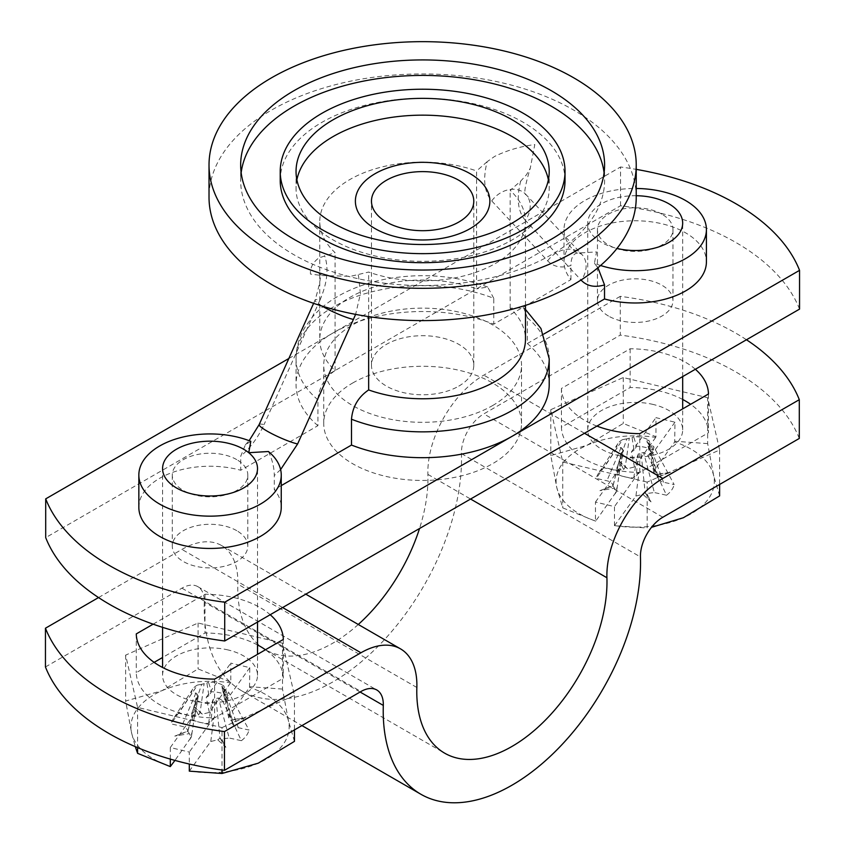 <?xml version="1.0" encoding="UTF-8"?>
<svg xmlns="http://www.w3.org/2000/svg" width="845" height="845" viewBox="0 0 845 845"><rect width="100%" height="100%" fill="white"/><g stroke="black" fill="none" stroke-linecap="round" stroke-linejoin="round"><path stroke-width="0.63" stroke-dasharray="4.22 3.17" d="M543.789 334.039L527.333 343.535L527.333 317.699L523.678 307.844L510.169 308.224A102.847 59.382 180 0 1 525.474 339.394M661.91 214.165A37.761 21.801 0 0 0 620.758 209.433A37.761 21.801 0 0 0 597.447 229.576A37.761 21.801 0 0 0 608.506 244.997A37.761 21.801 0 0 0 649.657 249.719A37.761 21.801 0 0 0 672.969 229.576A37.761 21.801 0 0 0 661.91 214.165M608.506 316.051A37.761 21.801 180 0 1 597.447 300.64A37.761 21.801 180 0 1 620.758 280.498A37.761 21.801 180 0 1 661.91 285.219A37.761 21.801 180 0 1 672.969 300.64A37.761 21.801 180 0 1 649.657 320.783A37.761 21.801 180 0 1 608.506 316.051M236.748 459.627A37.761 21.801 0 0 0 195.596 454.906A37.761 21.801 0 0 0 172.285 475.048A37.761 21.801 0 0 0 183.344 490.459A37.761 21.801 0 0 0 224.495 495.191A37.761 21.801 0 0 0 247.807 475.048A37.761 21.801 0 0 0 236.748 459.627M236.748 530.681A37.761 21.801 0 0 0 195.596 525.96A37.761 21.801 0 0 0 172.285 546.102A37.761 21.801 0 0 0 183.344 561.513A37.761 21.801 0 0 0 224.495 566.245A37.761 21.801 0 0 0 247.807 546.102A37.761 21.801 0 0 0 236.748 530.681M458.803 386.112A51.154 29.533 0 0 0 473.781 365.23A51.154 29.533 0 0 0 442.199 337.947A51.154 29.533 0 0 0 386.45 344.348A51.154 29.533 0 0 0 371.473 365.23A51.154 29.533 0 0 0 403.044 392.524A51.154 29.533 0 0 0 458.803 386.112M600.573 265.499A71.202 41.109 180 0 1 594.447 263.291L596.507 251.926L576.818 253.109C572.931 254.187 570.977 258.327 570.956 265.531C561.238 268.425 553.475 266.862 547.644 260.851L491.737 200.92C484.555 192.565 482.865 180.133 486.667 163.603A55.379 31.973 -60 0 1 487.164 161.68L494.589 156.452C506.831 150.431 520.235 146.46 534.8 144.548L530.28 168.208L526.424 174.831L520.731 181.062L510.169 190.347A102.847 59.382 180 0 1 525.474 221.517A102.847 59.382 180 0 1 472.756 273.358A102.847 59.382 180 0 1 368.652 272.058L350.664 276.304L322.093 275.544L310.453 274.065C310.062 267.812 312.851 262.425 318.829 257.926L335.085 252.676A102.847 59.382 180 0 1 319.78 221.517A102.847 59.382 180 0 1 349.904 179.52A102.847 59.382 180 0 1 476.601 170.965L476.601 288.853A102.847 59.382 180 0 0 349.904 297.408A102.847 59.382 180 0 0 319.78 339.394L319.78 221.517M636.232 197.276A213.605 123.328 0 0 0 573.67 110.072A213.605 123.328 0 0 0 271.583 110.072A213.605 123.328 0 0 0 209.021 197.276M280.223 180.481A142.404 82.218 180 0 1 321.934 122.345A142.404 82.218 180 0 1 477.119 104.526A142.404 82.218 180 0 1 565.03 180.481M138.844 507.338A71.202 41.109 180 0 1 240.73 470.253L317.921 425.679L317.921 399.843C319.009 387.359 324.723 377.588 335.085 370.554A102.847 59.382 180 0 1 319.78 339.394M250.807 441.333L245.388 444.808L240.73 456.184L240.73 470.253M288.842 358.502L333.12 332.93A126.581 73.082 180 0 1 493.765 324.163L570.956 279.6A71.202 41.109 180 0 1 564.006 261.876A71.202 41.109 180 0 1 635.208 220.767A71.202 41.109 180 0 1 706.409 261.876M317.921 399.843A126.581 73.082 180 0 1 296.046 358.776A126.581 73.082 180 0 1 333.12 307.094A126.581 73.082 180 0 1 493.765 298.327L493.765 324.163M492.55 405.6A98.897 57.09 0 0 0 521.523 365.23A98.897 57.09 0 0 0 460.472 312.481A98.897 57.09 0 0 0 352.703 324.86A98.897 57.09 0 0 0 323.73 365.23A98.897 57.09 0 0 0 384.781 417.979A98.897 57.09 0 0 0 492.55 405.6M352.703 382.996A98.897 57.09 180 0 1 460.472 370.617A98.897 57.09 180 0 1 521.523 423.366A98.897 57.09 180 0 1 492.55 463.736A98.897 57.09 180 0 1 384.781 476.115A98.897 57.09 180 0 1 323.73 423.366A98.897 57.09 180 0 1 352.703 382.996M296.88 179.837A126.581 73.082 0 0 0 296.046 188.234A126.581 73.082 0 0 0 333.12 239.917A126.581 73.082 0 0 0 512.133 239.917A126.581 73.082 0 0 0 549.208 188.234A126.581 73.082 0 0 0 548.373 179.837M604.09 172.729A181.96 105.055 180 0 1 604.587 180.481A181.96 105.055 180 0 1 551.289 254.767A181.96 105.055 180 0 1 352.988 277.54A181.96 105.055 180 0 1 240.667 180.481A181.96 105.055 180 0 1 241.163 172.729M335.085 370.554L335.085 252.676M799.55 309.112A237.339 137.027 0 0 0 620.536 205.757L45.704 537.631M576.818 253.109A71.202 41.109 180 0 1 564.006 229.576A71.202 41.109 180 0 1 636.232 188.477M487.164 161.68L476.601 170.965M620.536 205.757L620.536 166.993A237.339 137.027 180 0 1 636.232 169.38M594.447 263.291L597.933 267.749M368.652 316.6L368.652 272.058M510.169 308.224L510.169 190.347M268.435 451.515C272.322 459.701 274.276 467.718 274.298 475.555L274.298 489.625A71.202 41.109 180 0 1 281.248 507.338M317.921 425.679A126.581 73.082 0 0 1 296.046 384.612A126.581 73.082 0 0 1 333.12 332.93L620.536 166.993M570.956 279.6L570.956 265.531M493.765 298.327L487.713 287.025L476.601 288.853M281.248 485.611L274.298 489.625M527.333 343.535A126.581 73.082 180 0 1 549.208 384.612M228.192 649.974A47.468 27.41 0 0 0 162.578 675.292A47.468 27.41 0 0 0 191.899 700.621A47.468 27.41 0 0 0 257.514 675.292A47.468 27.41 0 0 0 228.192 649.974M189.301 771.136L210.775 741.498L217.767 739.819L225.858 747.329L221.58 738.952L229.206 738.012L218.39 697.97L213.204 699.28L211.599 703.558A18.516 10.689 180 0 1 202.969 702.786A18.516 10.689 180 0 1 196.452 700.167L192.026 719.581L195.132 714.659M210.775 741.498L213.848 717.817L211.187 719.496L208.578 723.447A27.494 15.875 180 0 1 199.536 722.264A27.494 15.875 180 0 1 192.026 719.581M218.39 697.97L222.626 700.748A18.516 10.689 0 0 0 228.499 692.002L249.011 730.038L238.322 727.693C234.424 726.7 232.417 724.978 232.301 722.517L245.314 717.849L230.801 720.32L228.784 717.954L229.988 714.68L249.539 687.397L249.793 667.656L230.791 663.114L230.791 682.179L198.089 668.913L161.86 690.745L125.63 701.033L131.609 732.953L135.253 746.621M249.793 667.656L225.319 701.804L221.76 686.415L223.112 687.672L232.238 719.634L232.407 723.468L222.848 688.062L228.499 692.002M221.865 686.33L223.64 685.633L228.065 695.604L225.224 699.903L221.865 686.33M228.065 695.604A27.494 15.875 180 0 0 211.514 691.738L208.493 682.242A18.516 10.689 180 0 1 217.123 683.024A18.516 10.689 180 0 1 223.64 685.633M222.003 727.587L294.461 695.456L282.505 643.172L198.089 623.008L125.63 655.128L137.598 707.423L222.003 727.587L222.003 769.996M294.461 741.371L288.483 720.996L282.505 689.076L282.505 643.172M294.461 695.456L294.461 729.911M170.299 759.106L170.299 747.529L189.301 752.071L189.301 764.028M137.598 707.423L137.598 747.614M125.63 655.128L125.63 701.033M198.089 623.008L198.089 668.913M282.505 689.076L249.793 686.721M189.555 771.094A79.113 45.672 0 0 0 258.232 763.193A79.113 45.672 0 0 0 288.483 720.996A79.113 45.672 0 0 0 249.539 687.397M230.791 682.179L230.537 682.855A79.113 45.672 0 0 0 161.86 690.745A79.113 45.672 0 0 0 131.609 732.953A79.113 45.672 0 0 0 170.553 766.552M222.626 700.748L241.374 740.695L229.206 738.012M241.374 740.695A39.324 22.709 0 0 0 249.011 730.038M230.537 682.855L209.328 712.451L202.325 714.12L194.244 706.61L198.512 714.986L190.885 715.926L201.701 684.313L206.888 682.992L208.905 695.688L211.514 691.738M201.701 684.313L197.466 685.052L178.717 713.254L190.885 715.926M178.717 713.254A39.324 22.709 0 0 0 173.246 718.968A39.324 22.709 0 0 0 171.081 723.901L181.77 726.256C185.668 727.239 187.674 728.971 187.791 731.432L174.778 736.101L189.291 733.629L191.34 736.977L174.947 760.415M225.224 699.903L226.566 708.131L228.995 715.176L229.988 714.68M229.175 715.905L228.995 715.176M245.314 717.849L232.248 719.623M232.238 719.634L230.801 720.32M225.858 747.329L219.996 738.192L221.58 738.952M217.767 739.819L219.996 738.192L215.961 698.625M213.848 717.817L189.301 752.071M209.328 712.451L206.243 697.368L230.791 663.114M170.299 747.529L194.772 713.381L192.259 731.559L190.104 739.269M190.917 738.034L191.097 736.998M174.778 736.101L187.843 731.115L189.291 733.629M194.244 706.61L200.096 712.557L198.512 714.986M202.325 714.12L200.096 712.557L204.131 683.542M206.243 697.368L208.905 695.688M187.854 731.126L196.98 694.495L198.226 695.963L194.772 713.381M213.204 699.28L211.187 719.496M195.11 714.659L198.353 695.53L196.452 700.167M224.157 689.309L238.322 727.693M208.578 723.447L211.599 703.558M206.888 682.992L208.493 682.242M197.466 685.052A18.516 10.689 180 0 0 192.713 689.129A18.516 10.689 180 0 0 191.593 693.798L195.934 692.963L196.98 694.495L197.212 693.946L187.907 731.242M195.934 692.963L181.77 726.256M191.593 693.798L171.081 723.901M799.296 438.449A237.339 137.027 0 0 0 735.646 371.842A237.339 137.027 0 0 0 620.283 335.095L620.283 296.341A237.339 137.027 180 0 1 735.646 333.078A237.339 137.027 180 0 1 746.462 339.753M708.469 393.992L708.469 432.746A79.113 45.672 0 0 0 690.618 404.301M596.919 426.091A79.113 45.672 180 0 1 561.439 388.446L630.148 348.774A79.113 45.672 180 0 1 685.306 362.146A79.113 45.672 180 0 1 695.361 369.265M214.598 679.126L214.598 717.88L283.307 678.218A79.113 45.672 0 0 0 265.457 649.763M154.128 662.364L136.277 672.673A79.113 45.672 0 0 0 159.441 704.508A79.113 45.672 0 0 0 214.598 717.88M45.45 666.969L181.928 588.173A31.645 18.273 -60 0 1 197.751 586.61A31.645 18.273 -60 0 1 204.289 602.062A181.96 105.055 120 0 0 241.881 690.914A181.96 105.055 120 0 0 384.295 639.823A181.96 105.055 120 0 0 461.444 453.596A31.645 18.273 -60 0 1 483.805 413.892L620.283 335.095M358.28 624.476A134.492 77.655 -60 0 1 265.615 649.805A134.492 77.655 -60 0 1 237.825 584.127A79.113 45.672 120 0 0 221.485 545.5A79.113 45.672 120 0 0 181.928 549.419L98.538 597.563M620.283 296.341L483.805 375.127A79.113 45.672 120 0 0 427.897 474.394A134.492 77.655 -60 0 1 419.532 528.505M682.675 399.463A79.113 45.672 0 0 0 630.148 387.528L561.439 427.2A79.113 45.672 0 0 0 639.76 472.418L708.469 432.746M257.514 644.925A79.113 45.672 0 0 0 204.986 633L162.578 657.484M153.146 624.17L204.986 594.236A79.113 45.672 180 0 1 270.199 614.727M561.439 388.446L561.439 427.2M639.76 472.418L639.76 433.665M630.148 348.774L630.148 387.528M136.277 633.908L136.277 672.673M204.986 594.236L204.986 633M283.307 639.454L283.307 678.218M653.354 404.501A47.468 27.41 0 0 0 587.74 429.83A47.468 27.41 0 0 0 617.061 455.159A47.468 27.41 0 0 0 682.675 429.83A47.468 27.41 0 0 0 653.354 404.501M636.232 195.723A47.468 27.41 0 0 0 587.74 223.122A47.468 27.41 0 0 0 616.998 248.43M621.614 454.705L617.188 474.119L620.283 469.197L623.504 450.068L621.614 454.705A18.516 10.689 180 0 0 628.131 457.314A18.516 10.689 180 0 0 636.76 458.096L638.366 453.818L643.552 452.497L647.788 455.286A18.516 10.689 0 0 0 653.66 446.54L674.173 484.576L663.483 482.231C659.586 481.238 657.579 479.516 657.463 477.055L670.476 472.387L655.963 474.848L653.945 472.492L655.15 469.218L674.701 441.935L674.954 422.194L655.952 417.652L655.952 436.717L623.251 423.451L587.021 445.283L550.792 455.571L556.77 487.491L562.749 507.866L595.461 521.133L595.461 502.067L614.463 506.609L614.463 525.674L647.164 528.03L647.164 482.115L719.623 449.994L707.656 397.71L623.251 377.546L550.792 409.667L562.749 461.951L647.164 482.115M614.463 525.674L635.926 496.026L639.01 472.355L636.348 474.034L633.739 477.974A27.494 15.875 180 0 1 624.698 476.791A27.494 15.875 180 0 1 617.188 474.119M670.476 472.387L657.41 474.161L657.568 477.995L648.009 442.643L653.66 446.54M655.963 474.848L657.399 474.161L648.273 442.21L647.027 440.858L648.802 440.171L653.227 450.142L650.386 454.441L646.921 440.942L650.154 455.666M653.227 450.142A27.494 15.875 180 0 0 636.676 446.276L633.655 436.78A18.516 10.689 180 0 1 642.284 437.562A18.516 10.689 180 0 1 648.802 440.171M719.623 495.899L713.645 475.524L707.656 443.614L707.656 397.71M719.623 449.994L719.623 484.449M562.749 461.951L562.749 507.866M550.792 409.667L550.792 455.571M623.251 377.546L623.251 423.451M707.656 443.614L674.954 441.259M614.716 525.622A79.113 45.672 0 0 0 683.394 517.731A79.113 45.672 0 0 0 713.645 475.524A79.113 45.672 0 0 0 674.701 441.935M655.952 436.717L655.688 437.393A79.113 45.672 0 0 0 587.021 445.283A79.113 45.672 0 0 0 556.77 487.491A79.113 45.672 0 0 0 595.714 521.09L595.461 521.133M635.926 496.026L642.929 494.357L651.009 501.867L646.742 493.491L654.368 492.55L643.552 452.497M647.788 455.286L666.536 495.233L654.368 492.55M666.536 495.233A39.324 22.709 0 0 0 674.173 484.576M655.688 437.393L634.479 466.989L627.486 468.658L619.396 461.148L623.673 469.524L616.047 470.464L626.863 438.851L632.049 437.53L634.067 450.227L636.676 446.276M626.863 438.851L622.628 439.59L603.879 467.792L616.047 470.464M603.879 467.792A39.324 22.709 0 0 0 598.408 473.506A39.324 22.709 0 0 0 596.243 478.439L606.932 480.784C610.819 481.777 612.836 483.498 612.952 485.959L599.939 490.639L614.452 488.167L616.501 491.515L595.714 521.09M674.954 422.194L650.481 456.342L654.157 469.714L655.15 469.218M654.336 470.443L654.157 469.714M651.009 501.867L645.157 492.719L646.742 493.491M642.929 494.357L645.157 492.73L641.112 453.163M639.01 472.355L614.463 506.609M634.479 466.989L631.405 451.906L655.952 417.652M595.461 502.067L619.934 467.919L617.42 486.086L615.266 493.807M616.079 492.572L616.259 491.536M599.939 490.639L613.005 485.653L614.452 488.167M619.396 461.148L625.258 467.095L623.673 469.524M627.486 468.658L625.258 467.095L629.293 438.08M650.386 454.441L650.143 455.666M631.405 451.906L634.067 450.227M613.016 485.653L622.142 449.033L623.388 450.491L619.934 467.919M638.366 453.818L636.348 474.034M649.319 443.847L663.483 482.231M633.739 477.974L636.76 458.096M632.049 437.53L633.655 436.78M622.628 439.59A18.516 10.689 180 0 0 617.875 443.667A18.516 10.689 180 0 0 616.755 448.336L621.096 447.501L622.142 449.033L622.374 448.484L613.069 485.78M621.096 447.501L606.932 480.784M616.755 448.336L596.243 478.439M527.333 317.699A126.581 73.082 180 0 1 549.208 358.776M259.172 424.56A23.734 3.369 -155.8 0 1 264.041 424.591C258.2 437.319 250.437 447.85 240.73 456.184M322.125 306.101A23.734 3.369 -155.8 0 1 315.09 300.059A23.734 3.369 -155.8 0 1 319.959 300.102L264.041 424.591M547.644 260.851A23.734 19.086 137 0 1 581.782 254.345A23.734 19.086 137 0 1 581.635 279.632M491.737 200.92A23.734 19.086 137 0 1 525.865 194.424A23.734 19.086 137 0 1 525.294 220.302L581.022 280.022M525.294 220.302C518.133 211.947 516.443 199.504 520.224 182.985A55.379 31.973 -60 0 1 520.731 181.062M319.959 300.102C327.121 283.466 328.811 269.069 325.029 256.922A55.379 31.973 120 0 0 324.522 255.581M358.09 274.963A55.379 31.973 120 0 1 358.586 276.304L360.435 293.711L355.629 314.382M280.614 469.577L274.298 475.555M360.097 692.013L204.289 602.062M461.444 453.596L640.457 556.95M662.818 517.246L483.805 413.892M181.928 588.173L360.942 691.527M282.621 607.555L181.928 549.419M416.849 687.481L237.825 584.127M427.897 474.394L470.58 499.036M584.497 433.263L483.805 375.127M525.474 309.439L523.678 307.844M597.447 300.64L597.447 229.576M172.285 546.102L172.285 475.048M473.781 365.23L473.781 201.152M313.622 303.334L315.09 300.059C320.361 282.325 321.702 273.569 319.125 273.791L322.093 275.544M521.523 423.366L521.523 365.23M549.208 171.44L549.208 188.234M604.587 164.986L604.587 180.481M240.667 164.986L240.667 180.481M296.046 171.44L296.046 188.234M323.73 423.366L323.73 365.23M672.969 300.64L672.969 229.576M247.807 546.102L247.807 475.048M371.473 365.23L371.473 201.152M579.142 252.898L581.782 254.345L526.129 194.741C523.499 194.878 524.882 186.027 530.28 168.208M525.474 305.372L525.474 221.517M245.388 444.808L249.138 440.689M564.006 261.876L564.006 229.576M487.713 287.025C456.353 275.597 423.176 272.808 388.172 278.66C370.205 281.86 354.066 287.384 339.764 295.254C329.032 301.179 319.991 308.34 312.639 316.748L305.457 326.529C299.288 336.532 296.151 347.274 296.046 358.776L296.046 384.612M162.578 675.292L162.578 667.465M162.578 627.339L162.578 468.584M257.514 675.292L257.514 654.347M257.514 622.047L257.514 468.584M228.784 717.954L226.566 708.131M191.34 736.977L192.259 731.559M192.713 689.129L173.246 718.968M241.881 690.914L301.95 725.591M197.751 586.61L376.764 689.964M221.485 545.5L305.795 594.172M265.615 649.805L444.639 753.159M587.74 429.83L587.74 223.122M682.675 429.83L682.675 408.885M682.675 376.585L682.675 223.122M653.945 472.492L651.727 462.669M616.501 491.515L617.42 486.086M617.875 443.667L598.408 473.506"/><path stroke-width="1.27" d="M525.474 305.372L525.474 339.394A102.847 59.382 180 0 1 495.35 381.38A102.847 59.382 180 0 1 368.652 389.936L368.652 316.6M386.45 180.27A51.154 29.533 180 0 1 442.199 173.869A51.154 29.533 180 0 1 473.781 201.152A51.154 29.533 180 0 1 458.803 222.045A51.154 29.533 180 0 1 403.044 228.446A51.154 29.533 180 0 1 371.473 201.152A51.154 29.533 180 0 1 386.45 180.27M209.021 164.986L209.021 197.276A213.605 123.328 0 0 0 271.583 284.48A213.605 123.328 0 0 0 573.67 284.48A213.605 123.328 0 0 0 636.232 197.276L636.232 164.986A213.605 123.328 180 0 1 573.67 252.19A213.605 123.328 180 0 1 340.884 278.924A213.605 123.328 180 0 1 209.021 164.986A213.605 123.328 180 0 1 271.583 77.782A213.605 123.328 180 0 1 504.37 51.049A213.605 123.328 180 0 1 636.232 164.986M565.03 171.44L565.03 180.481A142.404 82.218 180 0 1 523.319 238.617A142.404 82.218 180 0 1 368.135 256.447A142.404 82.218 180 0 1 280.223 180.481L280.223 171.44A142.404 82.218 180 0 1 321.934 113.304A142.404 82.218 180 0 1 477.119 95.485A142.404 82.218 180 0 1 565.03 171.44A142.404 82.218 180 0 1 523.319 229.576A142.404 82.218 180 0 1 368.135 247.395A142.404 82.218 180 0 1 280.223 171.44M368.652 389.936C358.291 396.97 352.566 406.73 351.488 419.226A126.581 73.082 180 0 0 512.133 410.448A126.581 73.082 180 0 0 549.208 358.776L549.208 384.612A126.581 73.082 180 0 1 512.133 436.284L224.717 602.221A237.339 137.027 180 0 1 109.354 565.474A237.339 137.027 180 0 1 45.704 498.867L45.704 537.631A237.339 137.027 0 0 0 109.354 604.238A237.339 137.027 0 0 0 224.717 640.985L799.55 309.112L799.55 270.347A237.339 137.027 180 0 0 636.232 169.38M281.248 475.048L281.248 507.338A71.202 41.109 180 0 1 237.297 545.321A71.202 41.109 180 0 1 159.694 536.406A71.202 41.109 180 0 1 138.844 507.338L138.844 475.048A71.202 41.109 180 0 1 177.123 438.597A71.202 41.109 180 0 1 250.807 441.333L248.747 452.698L268.435 451.515A71.202 41.109 180 0 1 281.248 475.048A71.202 41.109 180 0 1 237.297 513.021A71.202 41.109 180 0 1 159.694 504.116A71.202 41.109 180 0 1 138.844 475.048M548.373 179.837A126.581 73.082 0 0 0 512.133 136.563A126.581 73.082 0 0 0 333.12 136.563A126.581 73.082 0 0 0 296.88 179.837M375.074 228.604A67.251 38.828 180 0 1 375.074 173.7A67.251 38.828 180 0 1 470.179 173.7A67.251 38.828 180 0 1 470.179 228.604A67.251 38.828 180 0 1 375.074 228.604M333.12 119.768A126.581 73.082 180 0 1 471.066 103.924A126.581 73.082 180 0 1 549.208 171.44A126.581 73.082 180 0 1 512.133 223.122A126.581 73.082 180 0 1 374.187 238.955A126.581 73.082 180 0 1 296.046 171.44A126.581 73.082 180 0 1 333.12 119.768M241.163 172.729A181.96 105.055 180 0 1 293.954 106.195A181.96 105.055 180 0 1 486.002 82.007A181.96 105.055 180 0 1 604.09 172.729M551.289 239.262A181.96 105.055 0 0 0 604.587 164.986A181.96 105.055 0 0 0 492.265 67.927A181.96 105.055 0 0 0 293.954 90.7A181.96 105.055 0 0 0 240.667 164.986A181.96 105.055 0 0 0 352.988 262.045A181.96 105.055 0 0 0 551.289 239.262M636.232 188.477A71.202 41.109 180 0 1 706.409 229.576A71.202 41.109 180 0 1 600.573 265.499M597.933 267.749L604.524 284.902L604.524 298.972L543.789 334.039M351.488 419.226L351.488 445.061A126.581 73.082 180 0 0 512.133 436.284L799.55 270.347M224.717 640.985L224.717 602.221M288.842 358.502L45.704 498.867M706.409 229.576L706.409 261.876A71.202 41.109 180 0 1 604.524 298.972M351.488 445.061L281.248 485.611M228.192 443.266A47.468 27.41 0 0 0 162.578 468.584A47.468 27.41 0 0 0 191.899 493.913A47.468 27.41 0 0 0 257.514 468.584A47.468 27.41 0 0 0 228.192 443.266M294.461 729.911L294.461 741.371L258.232 763.193L222.003 773.492L222.003 769.996M189.301 764.028L189.301 771.136L222.003 773.492M137.598 747.614L137.598 753.328L170.299 766.595L170.299 759.106M135.253 746.621L137.598 753.328M174.947 760.415L170.299 766.595M690.618 404.301A79.113 45.672 0 0 0 685.306 400.91A79.113 45.672 0 0 0 682.675 399.463M695.361 369.265A79.113 45.672 180 0 1 708.469 393.992L639.76 433.665A79.113 45.672 180 0 1 596.919 426.091M270.199 614.727A79.113 45.672 180 0 1 283.307 639.454L214.598 679.126A79.113 45.672 180 0 1 159.441 665.754A79.113 45.672 180 0 1 136.277 633.908L153.146 624.17M746.462 339.753A237.339 137.027 180 0 1 799.296 399.685L799.296 438.449L662.818 517.246A31.645 18.273 -60 0 0 640.457 556.95A181.96 105.055 -60 0 1 563.309 743.178A181.96 105.055 -60 0 1 420.905 794.268A181.96 105.055 -60 0 1 383.303 705.417L360.097 692.013M98.538 597.563L45.45 628.215L45.45 666.969A237.339 137.027 180 0 0 224.464 770.323L360.942 691.527A31.645 18.273 -60 0 1 376.764 689.964A31.645 18.273 -60 0 1 383.303 705.417M419.532 528.505A134.492 77.655 -60 0 1 358.28 624.476M799.296 399.685L662.818 478.481A79.113 45.672 120 0 0 606.921 577.748A134.492 77.655 -60 0 1 549.894 715.398A134.492 77.655 -60 0 1 444.639 753.159A134.492 77.655 -60 0 1 416.849 687.481A79.113 45.672 120 0 0 400.498 648.854A79.113 45.672 120 0 0 360.942 652.773L224.464 731.569L224.464 770.323M162.578 657.484L154.128 662.364M265.457 649.763A79.113 45.672 0 0 0 257.514 644.925M224.464 731.569A237.339 137.027 180 0 1 45.45 628.215M616.998 248.43A47.468 27.41 0 0 0 617.061 248.441A47.468 27.41 0 0 0 682.675 223.122A47.468 27.41 0 0 0 653.354 197.793A47.468 27.41 0 0 0 636.232 195.723M719.623 484.449L719.623 495.899L683.394 517.731L651.495 527.333M355.629 314.382L297.609 443.974A23.734 3.369 -155.8 0 1 267.073 431.098A23.734 3.369 -155.8 0 1 259.172 424.56L313.622 303.334M353.516 319.473A23.734 3.369 -155.8 0 1 322.991 306.608A23.734 3.369 -155.8 0 1 322.125 306.101M581.635 279.632A23.734 19.086 137 0 1 581.212 280.234C587.053 286.223 594.817 287.775 604.524 284.902M297.609 443.974L280.614 469.577M360.942 652.773L282.621 607.555M470.58 499.036L606.921 577.748M662.818 478.481L584.497 433.263M549.208 358.776L540.948 328.483L525.474 309.439M249.138 440.689L259.172 424.56M162.578 667.465L162.578 627.339M257.514 654.347L257.514 622.047M301.95 725.591L420.905 794.268M305.795 594.172L400.498 648.854M682.675 408.885L682.675 376.585"/></g></svg>
